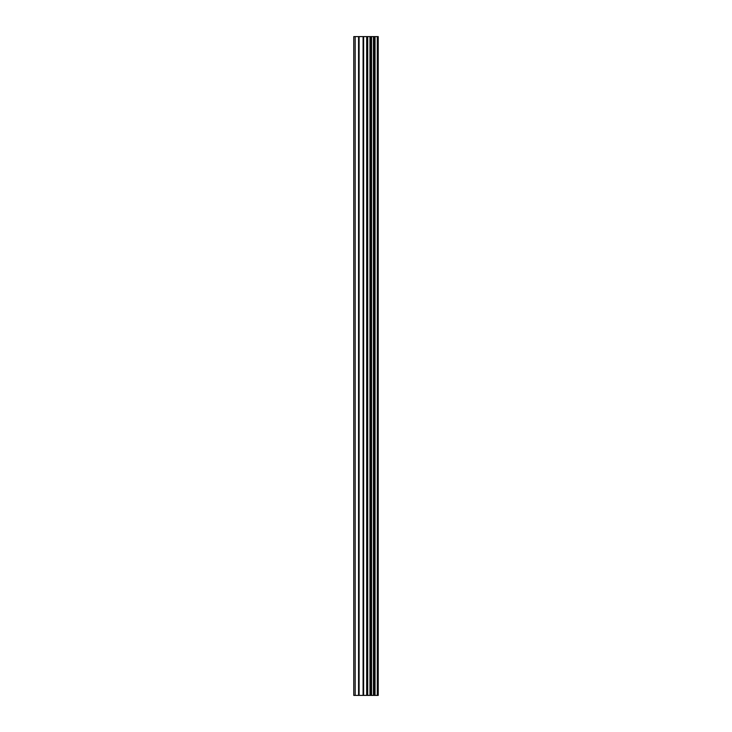 <?xml version="1.0" encoding="UTF-8"?>
<svg xmlns="http://www.w3.org/2000/svg" width="732" height="732" viewBox="0 0 732 732"><rect width="100%" height="100%" fill="white"/><g stroke="black" fill="none" stroke-linecap="round" stroke-linejoin="round"><path stroke-width="1.1" d="M363.09 695.4L378.234 695.4L378.234 36.6L353.766 36.6L353.766 695.4L363.09 695.4L363.09 36.6M377.3 695.4L377.3 36.6M367.711 695.4L367.711 36.6M367.382 695.4L367.382 36.6M355.176 695.4L355.176 36.6M377.785 695.4L377.785 36.6M375.04 695.4L375.04 36.6M374.885 695.4L374.885 36.6M373.851 695.4L373.851 36.6M373.457 695.4L373.457 36.6M371.554 695.4L371.554 36.6M371.151 695.4L371.151 36.6M370.136 695.4L370.136 36.6M369.971 695.4L369.971 36.6M367.199 695.4L367.199 36.6M366.668 695.4L366.668 36.6M363.621 695.4L363.621 36.6M359.11 695.4L359.11 36.6M358.57 695.4L358.57 36.6"/></g></svg>
